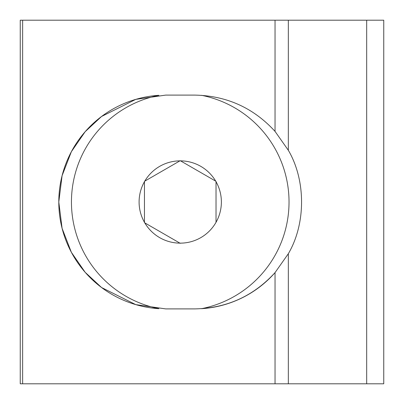 <?xml version="1.0" encoding="UTF-8"?>
<svg xmlns="http://www.w3.org/2000/svg" width="404" height="404" viewBox="0 0 404 404"><rect width="100%" height="100%" fill="white"/><g stroke="black" fill="none" stroke-linecap="round" stroke-linejoin="round"><path stroke-width="0.61" d="M20.251 383.8L20.251 20.2L383.75 20.2L383.75 383.8L20.251 383.8M288.34 253.712L275.038 272.614C253.465 296.167 226.715 308.262 194.784 308.898L165.696 308.898L135.764 304.621L101.555 287.517L85.153 272.291L71.372 252.303L62.085 228.316L58.797 202L62.085 175.684L71.372 151.697L85.153 131.709L101.555 116.483L135.764 99.379L165.696 95.102L194.784 95.102C226.715 95.738 253.465 107.833 275.038 131.386L288.34 150.288C305.964 180.275 305.964 223.725 288.34 253.712L288.34 383.8M158.913 95.319A106.898 106.898 0 0 0 58.797 202A106.898 106.898 0 0 0 158.913 308.681A108.792 108.792 0 0 1 158.913 95.319M201.566 95.319A108.792 108.792 0 0 1 201.566 308.681A106.898 106.898 0 0 0 275.038 272.614L275.038 383.8M216.024 181.704A41.142 41.142 0 0 1 216.024 222.296L215.711 222.846A41.142 41.142 0 0 1 180.553 243.142L179.921 243.142A41.142 41.142 0 0 1 144.768 222.846L144.45 222.66L144.45 181.34L144.768 181.154A41.142 41.142 0 0 1 179.921 160.858L180.553 160.858A41.142 41.142 0 0 1 215.711 181.154L216.024 181.34L216.024 222.296L216.024 181.704M139.097 202A41.142 41.142 0 0 1 144.45 181.704L144.45 222.296A41.142 41.142 0 0 1 139.097 202M180.553 160.858L215.711 181.154L180.553 160.858M144.768 181.154L179.921 160.858L144.768 181.154M180.366 160.752L180.113 160.752M179.921 243.142L144.768 222.846L179.921 243.142M180.24 243.324L180.553 243.142M366.686 383.8L366.686 20.2M288.34 150.288L288.34 20.2M275.038 131.386L275.038 20.2M22.644 383.8L22.644 20.2"/></g></svg>
